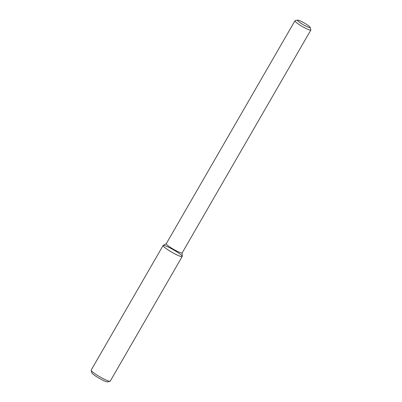 <?xml version="1.0" encoding="UTF-8"?>
<svg xmlns="http://www.w3.org/2000/svg" width="402" height="402" viewBox="0 0 402 402"><rect width="100%" height="100%" fill="white"/><g stroke="black" fill="none" stroke-linecap="round" stroke-linejoin="round"><path stroke-width="0.6" d="M182.196 252.853L182.217 256.406A11.015 1.457 -150 0 1 180.428 256.375A11.015 1.457 -150 0 1 169.036 250.531A11.015 1.457 -150 0 1 163.192 245.426L166.282 243.662M310.173 27.386L310.852 29.843A9.191 1.216 -150 0 1 310.846 30.024L182.171 252.893A9.191 1.216 -150 0 1 180.709 252.773A9.191 1.216 -150 0 1 171.488 248.074A9.191 1.216 -150 0 1 166.257 243.702L294.927 20.839A9.191 1.216 -150 0 1 295.083 20.738L297.555 20.1A7.352 0.97 -150 0 1 304.284 23.014A7.352 0.97 -150 0 1 310.173 27.386A7.352 0.97 -150 0 1 308.992 27.436A7.352 0.97 -150 0 1 301.219 23.427A7.352 0.97 -150 0 1 297.555 20.1M310.846 30.024A9.191 1.216 -150 0 1 309.379 29.909A9.191 1.216 -150 0 1 300.163 25.21A9.191 1.216 -150 0 1 294.927 20.839M182.186 256.521L110.238 381.141A11.015 1.457 -150 0 1 110.053 381.262L107.58 381.9A9.176 1.216 -150 0 1 106.269 381.684A9.176 1.216 -150 0 1 97.57 377.307A9.176 1.216 -150 0 1 91.827 372.805L91.148 370.342A11.015 1.457 -150 0 1 91.159 370.126L163.106 245.506A11.015 1.457 -150 0 1 173.378 249.753A11.015 1.457 -150 0 1 182.186 256.521A11.015 1.457 -150 0 1 180.428 256.375A11.015 1.457 -150 0 1 169.383 250.747A11.015 1.457 -150 0 1 163.106 245.506M110.053 381.262A11.015 1.457 -150 0 1 108.48 381.001A11.015 1.457 -150 0 1 98.038 375.744A11.015 1.457 -150 0 1 91.148 370.342"/></g></svg>
